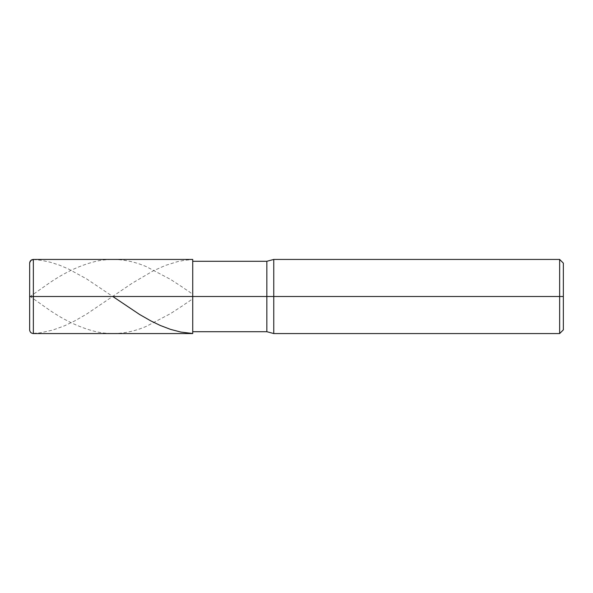 <?xml version="1.0" encoding="UTF-8"?>
<svg xmlns="http://www.w3.org/2000/svg" width="593" height="593" viewBox="0 0 593 593"><rect width="100%" height="100%" fill="white"/><g stroke="black" fill="none" stroke-linecap="round" stroke-linejoin="round"><path stroke-width="0.44" stroke-dasharray="2.96 2.22" d="M29.65 296.5L33.356 296.5L33.356 259.438L33.356 333.562L33.356 296.5L192.725 296.5L192.725 261.291L192.725 331.709L192.725 296.5L192.725 331.709L192.725 296.5L266.85 296.5L266.85 261.291L266.85 331.709L266.85 296.5L273.766 296.5L273.766 259.438L273.766 333.562L273.766 296.5L563.35 296.5L563.35 263.144L563.35 329.856L563.35 263.144L563.35 296.5L559.644 296.5L559.644 259.438L559.644 333.562L559.644 296.5L559.644 333.562L559.644 296.5L273.766 296.5L273.766 333.562L273.766 296.5L266.85 296.5L266.85 331.709L266.85 296.5L192.725 296.5L192.725 331.709L192.725 259.438L192.725 333.562L192.725 259.438L192.725 333.562L192.725 296.5L33.356 296.5L33.356 333.562L33.356 296.5L29.65 296.5L29.65 329.856L29.65 263.144L29.65 329.856M33.356 259.526L41.473 260.357L50.323 262.232L59.181 265.056L68.032 268.762L86.482 278.821L112.796 296.5M29.65 296.129L48.848 309.65C65.082 320.865 81.315 328.329 97.548 332.036C113.782 335.208 130.008 333.325 146.241 326.402L170.591 313.578L182.392 305.877C185.535 303.572 192.058 299.643 192.725 298.375M29.702 330.457L30.666 332.399L32.363 333.377L39.998 332.858L52.54 330.153L64.348 325.883L74.674 320.946L86.482 314.179L132.224 283.195L152.883 271.038L165.425 265.427L177.233 261.728L184.608 260.283L192.725 259.504L192.725 261.343M29.65 296.871L48.848 283.35C65.082 272.135 81.315 264.671 97.548 260.964C113.782 257.792 130.008 259.675 146.241 266.598L170.591 279.422L182.392 287.123C185.535 289.428 192.058 293.357 192.725 294.625"/><path stroke-width="0.89" d="M33.356 296.5L33.356 333.562L33.356 296.5L33.356 333.562L33.356 296.5L192.725 296.5L192.725 333.562L192.725 259.438L192.725 296.5L266.85 296.5L266.85 331.709L266.85 296.5L266.85 331.709L266.85 296.5L273.766 296.5L273.766 333.562L273.766 296.5L273.766 333.562L273.766 296.5L559.644 296.5L559.644 333.562L559.644 259.438L559.644 296.5L559.644 259.438L559.644 296.5L563.35 296.5L563.35 329.856L563.35 263.144L563.35 296.5L273.766 296.5L273.766 259.438L273.766 296.5L273.766 259.438L273.766 296.5L266.85 296.5L266.85 261.291L266.85 296.5L266.85 261.291L266.85 296.5L33.356 296.5L33.356 259.438L33.356 296.5L33.356 259.438L33.356 296.5L29.65 296.5L29.65 329.856L29.65 296.5L33.356 296.5M29.65 296.5L29.672 262.743L30.955 260.327L33.356 259.526M112.796 296.5L139.6 314.483L150.666 320.813L160.258 325.461L170.591 329.397L180.917 332.08L192.725 333.496L192.725 331.657M192.725 333.562L33.356 333.562C31.103 333.34 29.872 332.11 29.65 329.856L29.702 330.457M192.725 259.438L33.356 259.438C31.103 259.66 29.872 260.89 29.65 263.144M563.35 329.856L559.644 333.562L273.766 333.562L266.85 331.709L192.725 331.709M563.35 263.144L559.644 259.438L273.766 259.438L266.85 261.291L192.725 261.291"/></g></svg>
